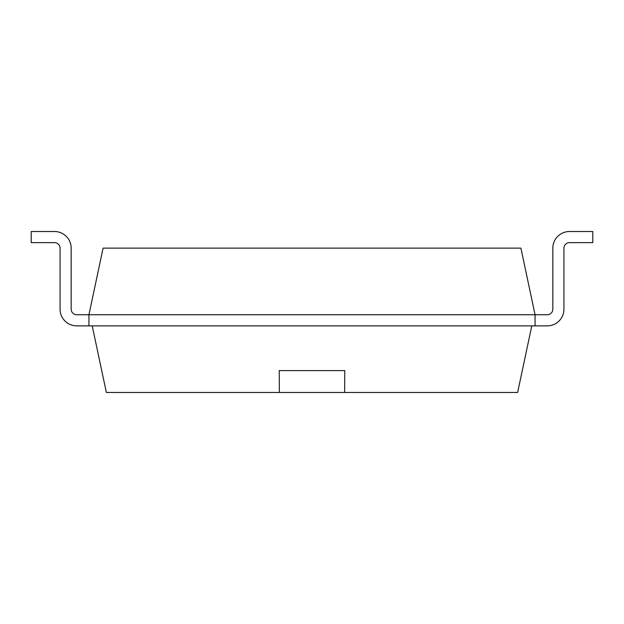 <?xml version="1.0" encoding="UTF-8"?>
<svg xmlns="http://www.w3.org/2000/svg" width="624" height="624" viewBox="0 0 624 624"><rect width="100%" height="100%" fill="white"/><g stroke="black" fill="none" stroke-linecap="round" stroke-linejoin="round"><path stroke-width="0.94" d="M76.729 314.753A5.554 5.554 0 0 1 71.175 309.2A5.554 5.554 0 0 0 76.729 314.753A5.554 5.554 0 0 1 71.175 309.2A5.554 5.554 0 0 0 76.729 314.753A5.554 5.554 0 0 1 71.175 309.2A5.554 5.554 0 0 0 76.729 314.753A5.554 5.554 0 0 1 71.175 309.2A5.554 5.554 0 0 0 76.729 314.753A5.554 5.554 0 0 1 71.175 309.2A5.554 5.554 0 0 0 76.729 314.753L535.064 314.753L535.064 325.868L547.271 325.868A16.661 16.661 0 0 0 563.932 309.2L563.932 248.188A5.554 5.554 0 0 1 569.486 242.635L592.8 242.635L592.8 231.52L569.486 231.52A16.661 16.661 0 0 0 552.825 248.188L552.825 309.2A5.554 5.554 0 0 1 547.271 314.753L535.064 314.753L520.907 248.141L103.093 248.141L88.936 314.753L88.936 325.868L76.729 325.868A16.661 16.661 0 0 1 60.068 309.2L60.068 248.188A5.554 5.554 0 0 0 54.514 242.635L31.2 242.635L31.2 231.52L54.514 231.52A16.661 16.661 0 0 1 71.175 248.188L71.175 309.2L71.175 248.188M547.271 325.868L76.729 325.868M569.486 242.635A5.554 5.554 0 0 0 563.932 248.188A5.554 5.554 0 0 1 569.486 242.635A5.554 5.554 0 0 0 563.932 248.188A5.554 5.554 0 0 1 569.486 242.635A5.554 5.554 0 0 0 563.932 248.188A5.554 5.554 0 0 1 569.486 242.635A5.554 5.554 0 0 0 563.932 248.188A5.554 5.554 0 0 1 569.486 242.635A5.554 5.554 0 0 0 563.932 248.188L563.932 309.2M547.271 314.753A5.554 5.554 0 0 0 552.825 309.2A5.554 5.554 0 0 1 547.271 314.753A5.554 5.554 0 0 0 552.825 309.2A5.554 5.554 0 0 1 547.271 314.753A5.554 5.554 0 0 0 552.825 309.2A5.554 5.554 0 0 1 547.271 314.753A5.554 5.554 0 0 0 552.825 309.2A5.554 5.554 0 0 1 547.271 314.753A5.554 5.554 0 0 0 552.825 309.2M60.068 248.188A5.554 5.554 0 0 0 54.514 242.635A5.554 5.554 0 0 1 60.068 248.188A5.554 5.554 0 0 0 54.514 242.635A5.554 5.554 0 0 1 60.068 248.188A5.554 5.554 0 0 0 54.514 242.635A5.554 5.554 0 0 1 60.068 248.188A5.554 5.554 0 0 0 54.514 242.635A5.554 5.554 0 0 1 60.068 248.188A5.554 5.554 0 0 0 54.514 242.635M31.2 231.52L54.514 231.52M531.788 325.868L517.624 392.48L106.376 392.48L92.212 325.868M344.643 392.48L344.776 370.609L279.224 370.609L279.357 392.48M279.193 370.609L344.807 370.609"/></g></svg>
